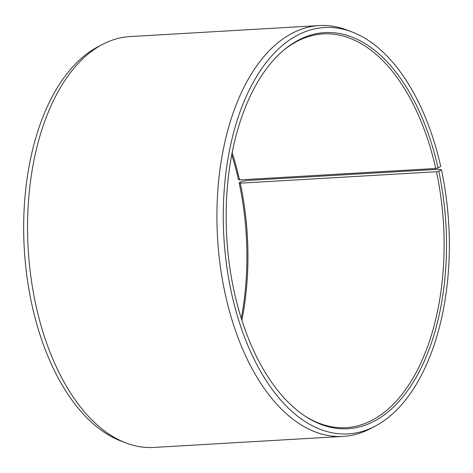 <?xml version="1.0" encoding="UTF-8"?>
<svg xmlns="http://www.w3.org/2000/svg" width="473" height="473" viewBox="0 0 473 473"><rect width="100%" height="100%" fill="white"/><g stroke="black" fill="none" stroke-linecap="round" stroke-linejoin="round"><path stroke-width="0.71" d="M241.88 320.227A197.194 109.127 86.7 0 0 240.26 183.163L239.167 182.903L241.815 181.366L248.112 180.396L437.46 169.369L441.433 169.742L438.778 171.285L436.455 171.74L240.26 183.163M304.169 415.525A197.194 109.127 86.7 0 0 346.07 427.651A197.194 109.127 86.7 0 0 436.455 171.74M441.433 169.742A203.526 112.627 86.7 0 1 374.988 426.256A203.526 112.627 86.7 0 1 231.947 295.01A203.526 112.627 86.7 0 1 246.853 95.055A203.526 112.627 86.7 0 1 352.03 31.957A203.526 112.627 86.7 0 1 440.694 166.372L438.057 167.992A198.382 109.783 86.7 0 0 283.629 50.239A198.382 109.783 86.7 0 0 234.584 293.384A198.382 109.783 86.7 0 0 304.925 416.033A198.382 109.783 86.7 0 0 417.606 374.74A198.382 109.783 86.7 0 0 438.778 171.285M352.03 31.957L347.07 30.059A205.773 113.869 86.7 0 0 319.228 25.566A205.773 113.869 86.7 0 0 225.662 296.015A205.773 113.869 86.7 0 0 343.15 436.408A205.773 113.869 86.7 0 0 370.282 428.715L374.988 426.256M319.228 25.566L129.874 36.592A205.773 113.869 86.7 0 0 102.742 44.285A205.773 113.869 86.7 0 0 36.315 307.042A205.773 113.869 86.7 0 0 125.954 442.941A205.773 113.869 86.7 0 0 153.796 447.434L343.15 436.408M102.742 44.285L98.035 46.744A203.526 112.627 86.7 0 0 32.33 306.628A203.526 112.627 86.7 0 0 120.993 441.043L125.954 442.941M241.277 318.317A198.382 109.783 86.7 0 0 239.167 182.903M438.057 167.992L435.739 168.471L239.539 179.894A197.194 109.127 86.7 0 0 232.131 152.714M239.539 179.894L238.439 179.616A198.382 109.783 86.7 0 0 231.746 154.683M435.739 168.471A197.194 109.127 86.7 0 0 323.148 33.926A197.194 109.127 86.7 0 0 282.931 50.836"/></g></svg>
